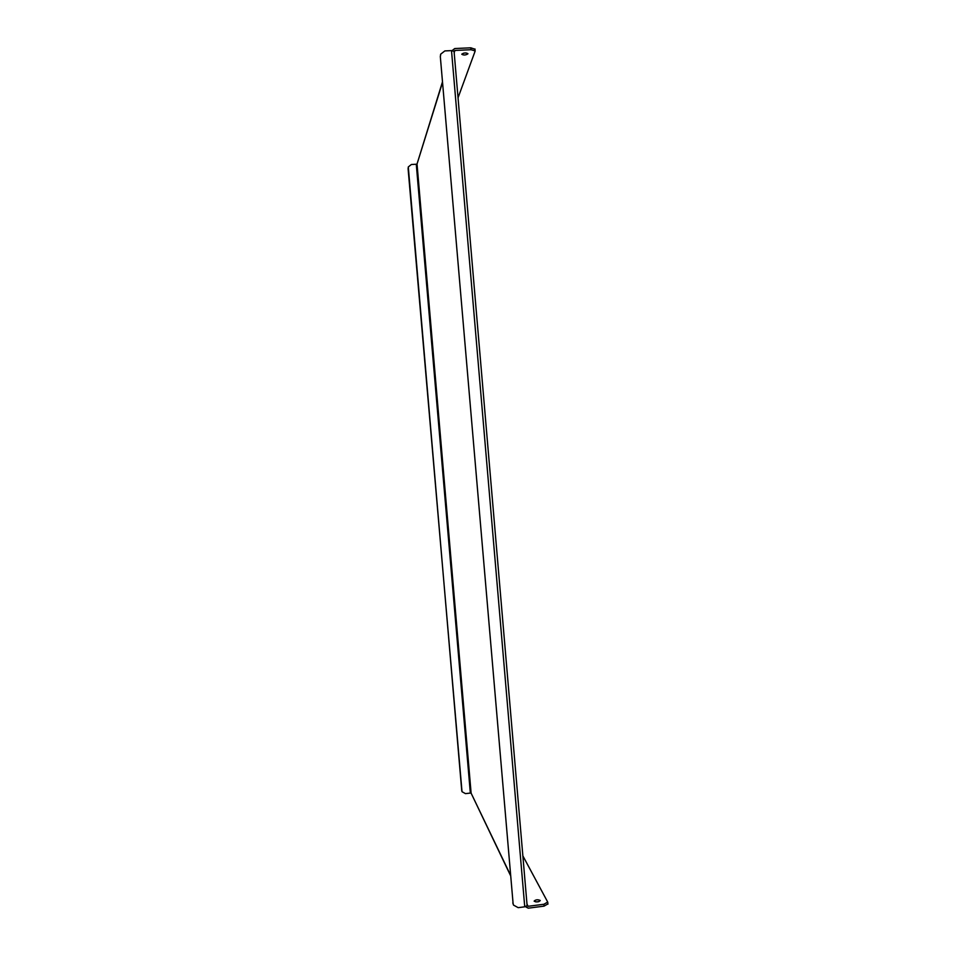 <?xml version="1.0" encoding="UTF-8"?>
<svg xmlns="http://www.w3.org/2000/svg" width="956" height="956" viewBox="0 0 956 956"><rect width="100%" height="100%" fill="white"/><g stroke="black" fill="none" stroke-linecap="round" stroke-linejoin="round"><path stroke-width="1.43" d="M465.883 52.938L463.708 53.142M461.832 54.122L461.808 54.277C463.684 55.364 465.715 55.221 467.914 53.847L467.938 53.691C466.05 52.604 464.019 52.747 461.832 54.122M540.2 900.456C537.81 899.393 535.802 899.596 534.153 901.066L534.201 901.221C536.579 902.285 538.587 902.082 540.248 900.612L540.2 900.456M538.826 901.651L535.73 901.89M442.532 82.359L417.031 164.014L442.485 81.846M454.184 52.747L454.913 50.465L454.052 51.266M454.913 50.465L470.985 49.724L470.83 47.812L454.745 48.541L452.26 50.477M470.83 47.812L474.953 49.234M474.989 48.983L475.12 51.134L458.032 97.811M475.144 50.883L470.985 49.724M527.115 905.679L528.082 906.3L526.971 904.018M525.477 906.706L528.25 908.176L544.072 906.133L543.916 904.257L528.082 906.3M510.444 875.397L471.117 793.169L510.408 874.931M547.86 903.91L544.072 906.133M543.916 904.257L547.692 902.046L522.848 855.835M440.501 55.938L440.68 54.169L444.851 50.919L451.507 50.608L454.064 51.325L527.115 905.619L524.736 906.814L518.188 907.662L513.515 905.105L513.097 903.551L440.322 56.583L513.097 903.551M440.322 56.583L440.656 54.241M513.48 905.045L512.798 902.894M417.031 164.014L416.278 164.229L470.34 793.074L471.117 793.169L417.031 164.014M470.34 793.074L465.488 793.635L462.035 791.723L461.736 790.564L408.296 166.989M408.176 168.22L408.308 166.93L411.379 164.504L416.278 164.229M462.011 791.676L408.081 168.567M451.507 50.608L524.736 906.814M527.115 905.619L454.064 51.325M547.931 904.173L547.776 902.297"/></g></svg>
